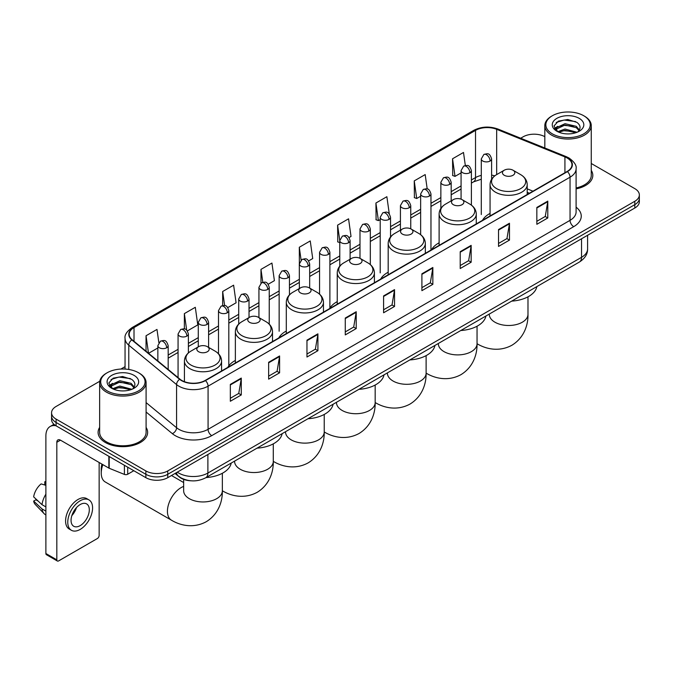 <?xml version="1.0" encoding="UTF-8"?>
<svg xmlns="http://www.w3.org/2000/svg" width="673" height="673" viewBox="0 0 673 673"><rect width="100%" height="100%" fill="white"/><g stroke="black" fill="none" stroke-linecap="round" stroke-linejoin="round"><path stroke-width="1.01" d="M235.365 360.45A27.349 15.79 0 0 0 227.819 367.357M286.303 331.04A27.349 15.79 0 0 0 278.757 337.947M337.24 301.63A27.349 15.79 0 0 0 329.694 308.537M388.178 272.22A27.349 15.79 0 0 0 380.64 279.127M439.116 242.81A27.349 15.79 0 0 0 431.578 249.725M490.062 213.408A27.349 15.79 0 0 0 482.516 220.315M529.315 193.294L527.211 192.436M190.947 480.791A15.479 8.934 180 0 1 179.346 476.997L175.047 473.455M99.781 381.246L56.095 406.467A15.479 8.934 0 0 0 51.56 412.785L51.56 419.523A15.479 8.934 0 0 0 56.095 425.841L145.856 477.67A15.479 8.934 0 0 0 167.754 477.67L634.816 208.016A15.479 8.934 0 0 0 639.35 201.69L639.35 198.325A15.479 8.934 0 0 1 634.816 204.642A15.479 8.934 0 0 0 639.35 198.325L639.35 194.951A15.479 8.934 0 0 0 634.816 188.633L591.264 163.489M51.56 412.785A15.479 8.934 0 0 0 56.095 419.102L145.856 470.923A15.479 8.934 0 0 0 167.754 470.923L167.754 474.297L634.816 204.642L167.754 474.297A15.479 8.934 0 0 1 145.856 474.297A15.479 8.934 0 0 0 167.754 474.297L167.754 477.67M56.095 419.102L56.095 422.476L145.856 474.297L56.095 422.476A15.479 8.934 0 0 1 51.56 416.15A15.479 8.934 0 0 0 56.095 422.476L56.095 425.841M99.646 427.397A24.766 14.301 0 0 0 98.098 432.377A24.766 14.301 0 0 0 105.358 442.489A24.766 14.301 0 0 0 132.354 445.585A24.766 14.301 0 0 0 147.639 432.377A24.766 14.301 0 0 0 146.091 427.397A24.766 14.301 0 0 1 147.639 432.377A24.766 14.301 0 0 1 132.354 445.585A24.766 14.301 0 0 1 105.358 442.489A24.766 14.301 0 0 1 98.098 432.377A24.766 14.301 0 0 1 99.646 427.397M567.129 157.978A16.514 9.531 180 0 1 571.966 164.717A16.514 9.531 180 0 1 567.129 171.464L205.156 380.447A16.514 9.531 180 0 1 179.952 379.168L132.16 339.772A16.514 9.531 180 0 1 129.174 334.304A16.514 9.531 180 0 1 134.011 327.558L475.525 130.385A16.514 9.531 180 0 1 496.674 129.317L564.925 156.91A16.514 9.531 180 0 1 567.129 157.978M567.423 157.81A16.926 9.775 0 0 0 565.16 156.716L496.91 129.123A16.926 9.775 0 0 0 475.239 130.217L133.725 327.389A16.926 9.775 0 0 0 131.824 339.907L179.615 379.311A16.926 9.775 0 0 0 205.45 380.615L567.423 171.632A16.926 9.775 0 0 0 567.423 157.81M230.334 384.409L230.334 401.259L241.279 394.942L241.279 378.083L230.334 384.409M230.334 398.273L238.764 393.402L241.237 378.647A4.131 2.381 -120 0 0 241.279 378.083M238.688 393.444L241.279 394.942M268.645 362.284L268.645 379.143L279.589 372.817L279.589 355.967L268.645 362.284M268.645 376.148L277.074 371.277L279.547 356.522A4.131 2.381 -120 0 0 279.589 355.967M277.007 371.328L279.589 372.817M306.964 340.168L306.964 357.018L317.908 350.7L317.908 333.842L306.964 340.168M306.964 354.032L315.393 349.161L317.866 334.405A4.131 2.381 -120 0 0 317.908 333.842M315.317 349.203L317.908 350.7M345.274 318.043L345.274 334.902L356.219 328.575L356.219 311.725L345.274 318.043M345.274 331.907L353.704 327.044L356.177 312.289A4.131 2.381 -120 0 0 356.219 311.725M353.628 327.086L356.219 328.575M536.844 207.444L536.844 224.294L547.788 217.976L547.788 201.126L536.844 207.444M536.844 221.308L545.273 216.437L547.746 201.681A4.131 2.381 -120 0 0 547.788 201.126M545.197 216.479L547.788 217.976M498.525 229.56L498.525 246.419L509.478 240.101L509.478 223.243L498.525 229.56M498.525 243.424L506.962 238.562L509.427 223.806A4.131 2.381 -120 0 0 509.478 223.243M506.887 238.604L509.478 240.101M460.214 251.685L460.214 268.535L471.159 262.218L471.159 245.367L460.214 251.685M460.214 265.549L468.644 260.678L471.117 245.923A4.131 2.381 -120 0 0 471.159 245.367M468.568 260.72L471.159 262.218M421.904 273.802L421.904 290.66L432.848 284.343L432.848 267.484L421.904 273.802M421.904 287.665L430.333 282.803L432.806 268.047A4.131 2.381 -120 0 0 432.848 267.484M430.257 282.845L432.848 284.343M383.585 295.927L383.585 312.777L394.538 306.459L394.538 289.609L383.585 295.927M383.585 309.79L392.023 304.919L394.487 290.164A4.131 2.381 -120 0 0 394.538 289.609M391.947 304.962L394.538 306.459M576.096 188.886A24.766 14.301 0 0 0 592.812 175.359A24.766 14.301 0 0 0 591.264 170.387A24.766 14.301 0 0 1 592.812 175.359A24.766 14.301 0 0 1 576.096 188.886M167.754 470.923L634.816 201.269A15.479 8.934 0 0 0 639.35 194.951M544.819 136.678A15.479 8.934 0 0 0 523.157 136.804L520.683 138.234M125.052 366.65L120.888 369.056M227.802 307.578L236.088 302.791L233.615 285.184L222.67 291.502L222.67 305.584M187.372 330.914L197.778 324.908L195.305 307.3L184.36 313.618L184.36 328.954M158.845 342.624L156.986 329.425L146.041 335.743L146.041 351.213M349.094 237.552L351.028 236.433L348.555 218.818L337.61 225.144L337.787 241.893M389.288 213.913L386.874 196.701L375.921 203.019L376.098 219.768M427.204 188.97L425.185 174.576L414.24 180.902L414.417 197.652M465.329 165.516L463.495 152.46L452.55 158.778L452.727 175.535M268.233 284.233L274.399 280.666L271.934 263.059L260.981 269.377L260.981 283.182M308.663 260.888L312.718 258.55L310.245 240.942L299.3 247.26L299.359 264.077M299.359 288.515L299.3 263.942M299.3 247.26L301.1 260.098M339.781 242.642L337.61 241.826M337.61 225.144L339.781 240.631A5.157 2.978 0 0 0 341.295 242.734A5.157 2.978 0 0 0 348.597 242.734A5.157 2.978 0 0 0 350.103 240.623C348.008 234.002 345.972 235.323 342.364 236.156A5.157 2.978 60 0 1 344.946 236.408A5.157 2.978 -120 0 1 348.597 242.734M375.921 203.019L378.394 220.626L380.211 219.583M378.394 220.626L375.921 219.709M414.24 180.902L416.713 198.51L420.642 196.238M416.713 198.51L414.24 197.584M452.55 158.778L455.024 176.385L461.072 172.894M455.024 176.385L452.55 175.468M260.981 269.377L262.798 282.307M222.67 291.502L224.647 305.584M184.36 313.618L186.673 330.157M148.582 353.308L157.852 347.958M146.041 335.743L148.497 353.232M552.348 133.86A22.192 12.812 0 0 0 583.727 133.86A22.192 12.812 0 0 0 583.735 115.739A22.192 12.812 0 0 0 583.727 115.739L584.458 116.16A23.219 13.41 0 0 1 591.264 125.641A23.219 13.41 0 0 1 576.929 138.024A23.219 13.41 0 0 1 551.616 135.122A23.219 13.41 0 0 1 544.819 125.641A23.219 13.41 0 0 1 551.616 116.16L552.348 115.739A22.192 12.812 0 0 0 552.348 133.86M576.096 187.935A23.219 13.41 0 0 0 591.264 175.359L591.264 125.641M557.732 131.689L565.026 129.039L577.089 132.27M558.826 132.202L565.026 130.377L575.836 132.724M557.513 131.597L556.378 129.09L556.773 127.559L565.026 123.689L576.29 126.322L579.377 129.982M556.411 130.856L556.378 129.09M556.453 129.754L556.773 128.896L565.026 125.027L576.29 127.66L579.024 130.537M577.577 132.059A11.66 6.73 0 0 0 578.073 131.622C581.051 128.375 580.656 125.296 576.896 122.368L567.776 119.5L558.363 121.132L553.997 125.977L556.832 131.168M579.209 118.355A15.79 9.119 0 0 0 556.908 118.33A15.79 9.119 0 0 0 556.807 131.201A15.79 9.119 0 0 0 556.874 131.243A15.79 9.119 0 0 0 579.276 131.201A15.79 9.119 0 0 0 579.209 118.355M579.066 131.328L580.202 130.545M584.458 116.16L583.735 115.739A22.192 12.812 0 0 0 552.348 115.739M556.201 122.469L564.1 120.038L575.592 121.577M554.678 128.98L556.832 127.449M560.399 126.061L564.1 125.388L573.396 126.188M560.399 131.412L564.1 130.739L573.396 131.538M554.434 128.551L557.732 126.339M504.254 175.274A6.192 3.575 0 0 0 513.011 175.274A6.192 3.575 0 0 0 513.011 170.219L520.7 174.66A17.069 9.851 0 0 1 520.7 188.591A17.069 9.851 0 0 1 496.565 188.591A17.069 9.851 0 0 1 496.565 174.66C492.367 177.15 490.196 180.465 490.062 184.604A18.575 10.726 0 0 0 495.496 192.192A18.575 10.726 0 0 0 515.745 194.514A18.575 10.726 0 0 0 527.211 184.604C527.077 180.465 524.906 177.15 520.7 174.66L513.011 170.219A6.192 3.575 0 0 0 504.254 170.219A6.192 3.575 0 0 0 504.254 175.274M511.716 301.117A28.384 16.388 0 0 0 536.852 286.605M453.316 204.685A6.192 3.575 0 0 0 462.073 204.685A6.192 3.575 0 0 0 462.073 199.629L469.762 204.07A17.069 9.851 0 0 1 469.762 218.002A17.069 9.851 0 0 1 445.627 218.002A17.069 9.851 0 0 1 445.627 204.07C441.429 206.561 439.259 209.875 439.116 214.014A18.575 10.726 0 0 0 444.559 221.594A18.575 10.726 0 0 0 464.807 223.924A18.575 10.726 0 0 0 476.274 214.014C476.139 209.875 473.969 206.561 469.762 204.07L462.073 199.629A6.192 3.575 0 0 0 453.316 199.629A6.192 3.575 0 0 0 453.316 204.685M460.778 330.519A28.384 16.388 0 0 0 485.914 316.016M402.378 234.095A6.192 3.575 0 0 0 411.136 234.095A6.192 3.575 0 0 0 411.136 229.039L418.825 233.472A17.069 9.851 0 0 1 418.825 247.412A17.069 9.851 0 0 1 394.689 247.412A17.069 9.851 0 0 1 394.689 233.472C390.491 235.971 388.321 239.285 388.178 243.424A18.575 10.726 0 0 0 393.621 251.004A18.575 10.726 0 0 0 413.87 253.334A18.575 10.726 0 0 0 425.336 243.424C425.201 239.285 423.031 235.971 418.825 233.472L411.136 229.039A6.192 3.575 0 0 0 402.378 229.039A6.192 3.575 0 0 0 402.378 234.095M409.84 359.929A28.384 16.388 0 0 0 434.968 345.426M351.441 263.505A6.192 3.575 0 0 0 360.198 263.505A6.192 3.575 0 0 0 360.198 258.449L367.887 262.882A17.069 9.851 0 0 1 367.887 276.822A17.069 9.851 0 0 1 343.752 276.822A17.069 9.851 0 0 1 343.752 262.882C339.545 265.381 337.375 268.695 337.24 272.834A18.575 10.726 0 0 0 342.683 280.414A18.575 10.726 0 0 0 362.932 282.744A18.575 10.726 0 0 0 374.398 272.834C374.255 268.695 372.093 265.381 367.887 262.882L360.198 258.449A6.192 3.575 0 0 0 351.441 258.449A6.192 3.575 0 0 0 351.441 263.505M358.902 389.339A28.384 16.388 0 0 0 384.031 374.827M300.503 292.915A6.192 3.575 0 0 0 309.26 292.915A6.192 3.575 0 0 0 309.26 287.859L316.949 292.292A17.069 9.851 0 0 1 316.949 306.232A17.069 9.851 0 0 1 292.814 306.232A17.069 9.851 0 0 1 292.814 292.292C288.608 294.791 286.437 298.105 286.303 302.244A18.575 10.726 0 0 0 291.746 309.824A18.575 10.726 0 0 0 311.986 312.154A18.575 10.726 0 0 0 323.461 302.244C323.318 298.105 321.147 294.791 316.949 292.292L309.26 287.859A6.192 3.575 0 0 0 300.503 287.859A6.192 3.575 0 0 0 300.503 292.915M307.965 418.749A28.384 16.388 0 0 0 333.093 404.237M249.565 322.325A6.192 3.575 0 0 0 258.323 322.325A6.192 3.575 0 0 0 258.323 317.269L266.012 321.702A17.069 9.851 0 0 1 266.012 335.642A17.069 9.851 0 0 1 241.876 335.642A17.069 9.851 0 0 1 241.876 321.702C237.67 324.201 235.5 327.515 235.365 331.654A18.575 10.726 0 0 0 240.808 339.234A18.575 10.726 0 0 0 261.048 341.556A18.575 10.726 0 0 0 272.515 331.654C272.38 327.515 270.209 324.201 266.012 321.702L258.323 317.269A6.192 3.575 0 0 0 249.565 317.269A6.192 3.575 0 0 0 249.565 322.325M257.019 448.159A28.384 16.388 0 0 0 282.155 433.648M102.876 464.648A19.349 11.172 120 0 0 101.236 473.102L101.236 468.888A14.192 8.194 -60 0 1 101.968 464.126M101.236 473.102A19.349 11.172 120 0 0 105.24 481.961L171.43 520.17A19.349 11.172 -60 0 1 168.469 504.666A19.349 11.172 -60 0 1 181.104 487.614A19.349 11.172 -60 0 1 183.653 486.419M198.619 351.727A6.192 3.575 0 0 0 207.377 351.727A6.192 3.575 0 0 0 207.377 346.671L215.066 351.113A17.069 9.851 0 0 1 215.066 365.044A17.069 9.851 0 0 1 190.939 365.044A17.069 9.851 0 0 1 190.939 351.113C186.732 353.611 184.562 356.926 184.427 361.056A18.575 10.726 0 0 0 189.862 368.644A18.575 10.726 0 0 0 210.111 370.966A18.575 10.726 0 0 0 221.577 361.056C221.442 356.926 219.272 353.611 215.066 351.113L207.377 346.671A6.192 3.575 0 0 0 198.619 346.671A6.192 3.575 0 0 0 198.619 351.727M206.081 477.569A28.384 16.388 0 0 0 231.218 463.058M127.702 467.188L127.702 474.246L133.818 470.713M55.918 425.74A20.644 11.921 -120 0 0 50.155 426.505A20.644 11.921 -120 0 0 45.882 435.961L45.882 553.509L56.826 559.835L56.826 442.279A5.157 2.978 60 0 1 57.895 439.915A5.157 2.978 60 0 1 60.477 440.167L108.849 468.097L108.849 456.302M56.826 559.835A2.583 1.489 120 0 0 57.356 561.013L46.412 554.695A2.583 1.489 -60 0 1 45.882 553.509M57.356 561.013A2.583 1.489 120 0 0 58.652 560.887L97.333 538.551A2.583 1.489 120 0 0 99.15 535.397L99.15 462.502M127.702 474.246A2.583 1.489 180 0 1 124.404 474.415L109.194 468.265A2.583 1.489 180 0 1 108.849 468.097M80.18 525.621A12.905 7.445 120 0 0 88.609 514.248A12.905 7.445 120 0 0 86.632 503.909A12.905 7.445 120 0 0 80.18 504.548A12.905 7.445 120 0 0 71.75 515.922A12.905 7.445 120 0 0 73.727 526.261A12.905 7.445 120 0 0 80.18 525.621M71.843 515.619A12.905 7.445 120 0 0 76.47 507.602M45.882 482.129L44.788 481.792L44.788 484.383L45.882 485.014M88.954 499.888L86.767 498.626A17.548 10.129 120 0 0 77.992 499.492A17.548 10.129 120 0 0 66.526 514.954A17.548 10.129 120 0 0 69.218 529.02L71.405 530.282A17.548 10.129 120 0 0 80.18 529.407A17.548 10.129 120 0 0 91.637 513.953A17.548 10.129 120 0 0 88.954 499.888A17.548 10.129 120 0 0 80.18 500.762A17.548 10.129 120 0 0 68.713 516.225A17.548 10.129 120 0 0 71.405 530.282M45.882 494.192A17.027 9.834 120 0 0 42.004 504.683L33.65 496.867A13.418 7.748 120 0 1 41.137 483.904L45.882 485.342M45.882 506.92L42.004 504.683M38.168 501.099L35.896 499.787L33.65 501.082L42.004 508.897L45.882 511.135M42.004 508.897A17.027 9.834 120 0 0 44.107 513.65A17.027 9.834 120 0 0 45.394 514.668L45.882 514.946M45.882 481.489A13.418 7.748 120 0 0 44.788 481.792M33.65 501.082A13.418 7.748 120 0 0 35.24 504.422L44.107 513.65M107.184 390.87A22.192 12.812 0 0 0 138.562 390.87A22.192 12.812 0 0 0 138.562 372.758L139.294 373.179A23.219 13.41 0 0 1 146.091 382.659A23.219 13.41 0 0 1 131.757 395.043A23.219 13.41 0 0 1 106.452 392.14A23.219 13.41 0 0 1 99.646 382.659A23.219 13.41 0 0 1 106.452 373.179L107.184 372.758A22.192 12.812 0 0 0 107.184 390.87M99.646 382.659L99.646 432.377A23.219 13.41 0 0 0 106.452 441.858A23.219 13.41 0 0 0 131.757 444.76A23.219 13.41 0 0 0 146.091 432.377L146.091 382.659M112.551 388.716L119.853 386.058L131.916 389.288M113.653 389.213L119.853 387.396L130.671 389.743M112.349 388.607L111.213 386.1L111.609 384.577L119.853 380.708L131.117 383.341L134.213 387M111.238 387.875L111.213 386.1M111.289 386.773L111.609 385.915L119.853 382.045L131.117 384.678L133.86 387.555M132.413 389.078A11.66 6.73 0 0 0 132.909 388.632C135.879 385.393 135.492 382.306 131.731 379.379L122.604 376.518L113.199 378.15L108.824 382.996L111.659 388.186M134.036 375.366A15.79 9.119 0 0 0 111.743 375.349A15.79 9.119 0 0 0 111.634 388.22A15.79 9.119 0 0 0 111.71 388.262A15.79 9.119 0 0 0 134.104 388.22A15.79 9.119 0 0 0 134.036 375.366M133.902 388.338L135.037 387.564M139.294 373.179L138.562 372.758A22.192 12.812 0 0 0 107.184 372.758M111.037 379.488L118.936 377.057L130.427 378.588M109.506 385.999L111.668 384.468M115.226 383.08L118.936 382.407L128.232 383.206M115.226 388.43L118.936 387.757L128.232 388.557M109.27 385.562L112.559 383.358M177.31 472.152A20.644 11.921 0 0 0 178.698 473.035A20.644 11.921 0 0 0 207.89 473.035L581.539 257.313A20.644 11.921 0 0 0 587.588 248.884C587.739 254.007 585.014 258.39 579.403 262.033L205.753 477.763A10.322 5.956 60 0 0 207.89 473.035L207.89 454.494M581.539 238.772L581.539 257.313A10.322 5.956 60 0 1 579.403 262.033M176.477 472.631A10.322 6.907 129.5 0 0 178.278 475.988L175.14 473.405M634.816 208.016L634.816 201.269M145.856 477.67L145.856 470.923M576.096 207.183A25.801 14.899 180 0 1 573.699 226.658L211.726 435.641A5.157 2.978 60 0 1 208.075 429.324L570.048 220.34A20.644 11.921 0 0 0 576.096 211.911L576.096 168.763A20.644 11.921 180 0 1 570.048 177.192A5.157 2.978 -120 0 0 567.423 171.632M211.726 435.641A25.801 14.899 180 0 1 175.232 435.641A25.801 14.899 180 0 1 172.338 433.648L146.091 412.011M179.615 379.311A5.157 3.449 129.5 0 0 176.57 384.586L176.57 427.725A20.644 11.921 0 0 0 178.883 429.324A20.644 11.921 0 0 0 208.075 429.324L208.075 386.176A20.644 11.921 180 0 1 176.57 384.586L128.779 345.182A20.644 11.921 180 0 1 125.052 338.342L125.052 369.065M576.096 168.763C576.778 165.541 574.414 161.941 568.979 157.978L566.262 156.658A5.157 2.414 112 0 0 565.16 156.716M566.262 156.658L498.02 129.073C489.473 126.044 481.355 126.482 473.674 130.385A5.157 2.978 60 0 1 475.239 130.217M133.725 327.389A5.157 2.978 -120 0 0 132.16 327.558C126.81 331.41 124.438 335.003 125.052 338.342M131.824 339.907A5.157 3.449 129.5 0 0 128.779 345.182L128.779 369.469M498.02 129.073A5.157 2.414 112 0 0 496.91 129.123M205.45 380.615A5.157 2.978 60 0 1 208.075 386.176L570.048 177.192L570.048 220.34A5.157 2.978 60 0 0 573.699 226.658M146.091 402.597L176.57 427.725A5.157 3.449 -50.5 0 1 172.338 433.648M134.011 327.558L134.011 341.295M564.925 156.91L564.925 172.734M496.674 129.317L496.674 174.593M532.966 191.182L527.211 188.852M494.781 175.846A16.514 9.531 0 0 0 491.61 175.131M481.288 175.417A16.514 9.531 0 0 0 475.525 177.579L471.394 179.96M475.525 130.385L475.525 177.579A9.287 5.359 60 0 1 473.607 181.828L471.394 183.106M461.072 185.925L451.179 191.637M440.857 197.593L430.964 203.305M420.642 209.261L410.749 214.973M400.427 220.937L390.533 226.65M380.211 232.606L370.318 238.318M359.996 244.274L350.103 249.994M339.781 255.95L329.888 261.662M319.566 267.618L309.673 273.331M299.359 279.295L289.457 285.007M279.144 290.963L269.242 296.675M258.928 302.631L249.027 308.343M238.713 314.308L228.812 320.02M218.498 325.976L208.596 331.688M198.283 337.644L188.381 343.356M178.067 349.321L168.174 355.033M383.585 296.457L394.487 290.164M421.904 274.34L432.806 268.047M460.214 252.215L471.117 245.923M498.525 230.099L509.427 223.806M536.844 207.982L547.746 201.681M345.274 318.581L356.177 312.289M306.964 340.698L317.866 334.405M268.645 362.823L279.547 356.522M230.334 384.939L241.237 378.647M527.985 296.81L527.985 314.316A19.349 11.172 180 0 1 522.315 322.216A19.349 11.172 180 0 1 494.949 322.216A19.349 11.172 180 0 1 489.288 314.316L489.33 315.073M477.064 343.718A19.349 11.172 -60 0 1 477.048 343.71L477.064 343.718C485.351 348.799 498.777 352.383 511.901 345.249C524.637 337.451 528.246 324.033 527.985 314.316M477.048 326.22L477.048 343.726A19.349 11.172 180 0 1 471.378 351.626A19.349 11.172 180 0 1 444.012 351.626A19.349 11.172 180 0 1 438.342 343.726L438.392 344.483M477.048 343.726C477.308 353.443 473.699 366.861 460.963 374.659C447.839 381.793 434.413 378.209 426.127 373.128A19.349 11.172 -60 0 1 426.11 373.12A19.349 11.172 180 0 1 420.44 381.036A19.349 11.172 180 0 1 393.074 381.036A19.349 11.172 180 0 1 387.404 373.136L387.455 373.894M426.127 373.128L426.11 373.12C426.371 382.853 422.762 396.271 410.017 404.069C396.902 411.203 383.475 407.619 375.189 402.538A19.349 11.172 -60 0 1 375.172 402.521A19.349 11.172 180 0 1 369.502 410.446A19.349 11.172 180 0 1 342.136 410.446A19.349 11.172 180 0 1 336.466 402.547L336.508 403.304M375.189 402.538L375.172 402.521C375.433 412.263 371.824 425.681 359.079 433.479C345.964 440.613 332.538 437.029 324.251 431.948A19.349 11.172 -60 0 1 324.235 431.931A19.349 11.172 180 0 1 318.565 439.856A19.349 11.172 180 0 1 291.199 439.856A19.349 11.172 180 0 1 285.529 431.957L285.571 432.714M273.314 461.358A19.349 11.172 -60 0 1 273.288 461.341L273.314 461.358C281.6 466.439 295.026 470.023 308.141 462.889C320.878 455.091 324.495 441.673 324.235 431.957L324.251 431.948M273.288 443.86L273.288 461.367A19.349 11.172 180 0 1 267.627 469.266A19.349 11.172 180 0 1 240.261 469.266A19.349 11.172 180 0 1 234.591 461.367L234.633 462.124M222.368 490.76A19.349 11.172 -60 0 1 222.351 490.752L222.368 490.76C230.654 495.85 244.08 499.433 257.204 492.3C269.94 484.501 273.558 471.083 273.288 461.367M222.351 473.27L222.351 490.777A19.349 11.172 180 0 1 216.689 498.676A19.349 11.172 180 0 1 189.315 498.676A19.349 11.172 180 0 1 183.653 490.777L183.695 491.534M490.095 161.032A5.157 2.978 0 0 0 491.61 158.929C489.515 152.308 487.479 153.629 483.87 154.453A5.157 2.978 60 0 1 486.453 154.714A5.157 2.978 -120 0 1 490.095 161.032A5.157 2.978 0 0 1 482.802 161.032A5.157 2.978 0 0 1 481.288 158.929L483.87 154.453M469.88 172.7A5.157 2.978 0 0 0 471.394 170.597C469.3 163.976 467.264 165.297 463.655 166.13A5.157 2.978 60 0 1 466.238 166.382A5.157 2.978 -120 0 1 469.88 172.7A5.157 2.978 0 0 1 462.587 172.7A5.157 2.978 0 0 1 461.072 170.597L463.655 166.13M449.673 184.377A5.157 2.978 0 0 0 451.179 182.265C449.084 175.653 447.049 176.965 443.44 177.798A5.157 2.978 60 0 1 446.022 178.059A5.157 2.978 -120 0 1 449.673 184.377A5.157 2.978 0 0 1 442.371 184.377A5.157 2.978 0 0 1 440.857 182.265L443.44 177.798M429.458 196.045A5.157 2.978 0 0 0 430.964 193.942C428.869 187.321 426.833 188.642 423.224 189.475A5.157 2.978 60 0 1 425.807 189.727A5.157 2.978 -120 0 1 429.458 196.045A5.157 2.978 0 0 1 422.156 196.045A5.157 2.978 0 0 1 420.642 193.942L423.224 189.475M409.243 207.721A5.157 2.978 0 0 0 410.749 205.61C408.654 198.989 406.618 200.31 403.009 201.143A5.157 2.978 60 0 1 405.592 201.395A5.157 2.978 -120 0 1 409.243 207.721A5.157 2.978 0 0 1 401.941 207.721A5.157 2.978 0 0 1 400.427 205.61L403.009 201.143M389.028 219.39A5.157 2.978 0 0 0 390.533 217.278C388.439 210.666 386.403 211.978 382.794 212.811A5.157 2.978 60 0 1 385.377 213.072A5.157 2.978 -120 0 1 389.028 219.39A5.157 2.978 0 0 1 381.726 219.39A5.157 2.978 0 0 1 380.211 217.278L382.794 212.811M368.812 231.058A5.157 2.978 0 0 0 370.318 228.955C368.224 222.334 366.188 223.655 362.579 224.488A5.157 2.978 60 0 1 365.161 224.74A5.157 2.978 -120 0 1 368.812 231.058A5.157 2.978 0 0 1 361.51 231.058A5.157 2.978 0 0 1 359.996 228.955L362.579 224.488M328.382 254.402A5.157 2.978 0 0 0 329.888 252.291C327.793 245.679 325.757 246.991 322.148 247.824A5.157 2.978 60 0 1 324.731 248.085A5.157 2.978 -120 0 1 328.382 254.402A5.157 2.978 0 0 1 321.08 254.402A5.157 2.978 0 0 1 319.566 252.291L322.148 247.824M308.167 266.071A5.157 2.978 0 0 0 309.673 263.967C307.578 257.347 305.542 258.668 301.933 259.5A5.157 2.978 60 0 1 304.516 259.753A5.157 2.978 -120 0 1 308.167 266.071A5.157 2.978 0 0 1 300.865 266.071A5.157 2.978 0 0 1 299.359 263.967L301.933 259.5M287.951 277.747A5.157 2.978 0 0 0 289.457 275.636C287.363 269.015 285.327 270.336 281.718 271.169A5.157 2.978 60 0 1 284.3 271.421A5.157 2.978 -120 0 1 287.951 277.747A5.157 2.978 0 0 1 280.649 277.747A5.157 2.978 0 0 1 279.144 275.636L281.718 271.169M267.736 289.415A5.157 2.978 0 0 0 269.242 287.312C267.147 280.691 265.112 282.004 261.503 282.837A5.157 2.978 60 0 1 264.085 283.097A5.157 2.978 -120 0 1 267.736 289.415A5.157 2.978 0 0 1 260.434 289.415A5.157 2.978 0 0 1 258.928 287.312L261.503 282.837M247.521 301.083A5.157 2.978 0 0 0 249.027 298.98C246.932 292.36 244.905 293.68 241.287 294.513A5.157 2.978 60 0 1 243.87 294.766A5.157 2.978 -120 0 1 247.521 301.083A5.157 2.978 0 0 1 240.219 301.083A5.157 2.978 0 0 1 238.713 298.98L241.287 294.513M227.306 312.76A5.157 2.978 0 0 0 228.812 310.648C226.725 304.028 224.689 305.349 221.072 306.181A5.157 2.978 60 0 1 223.655 306.434A5.157 2.978 -120 0 1 227.306 312.76A5.157 2.978 0 0 1 220.004 312.76A5.157 2.978 0 0 1 218.498 310.648L221.072 306.181M207.091 324.428A5.157 2.978 0 0 0 208.596 322.325C206.51 315.704 204.474 317.017 200.857 317.849A5.157 2.978 60 0 1 203.439 318.11A5.157 2.978 -120 0 1 207.091 324.428A5.157 2.978 0 0 1 199.788 324.428A5.157 2.978 0 0 1 198.283 322.325L200.857 317.849M186.875 336.096A5.157 2.978 0 0 0 188.381 333.993C186.295 327.372 184.259 328.693 180.642 329.526A5.157 2.978 60 0 1 183.224 329.778A5.157 2.978 -120 0 1 186.875 336.096A5.157 2.978 0 0 1 179.573 336.096A5.157 2.978 0 0 1 178.067 333.993L180.642 329.526M166.66 347.773A5.157 2.978 0 0 0 168.174 345.661C166.08 339.041 164.044 340.361 160.426 341.194A5.157 2.978 60 0 1 163.009 341.447A5.157 2.978 -120 0 1 166.66 347.773A5.157 2.978 0 0 1 159.358 347.773A5.157 2.978 0 0 1 157.852 345.661L160.426 341.194M56.826 442.279L60.477 440.167M109.194 456.496L109.194 468.265M124.404 474.415L124.404 465.279M205.753 477.763C197.45 481.935 189.147 481.935 180.835 477.763L178.278 475.988M587.588 248.884L587.588 235.281M473.674 130.385L132.16 327.558M481.288 179.22L473.607 181.828M461.072 189.063L451.179 194.775M440.857 200.739L430.964 206.451M420.642 212.407L410.749 218.119M400.427 224.075L390.533 229.787M380.211 235.752L370.318 241.464M359.996 247.42L350.103 253.132M339.781 259.088L329.888 264.8M319.566 270.765L309.673 276.477M299.359 282.433L289.457 288.145M279.144 294.101L269.242 299.813M258.928 305.778L249.027 311.49M238.713 317.446L228.812 323.158M218.498 329.114L208.596 334.826M198.283 340.79L188.381 346.502M178.067 352.459L168.174 358.171M529.432 193.227L527.211 192.327M544.819 147.993L544.819 125.641M527.211 194.505L527.211 184.604M490.062 215.957L490.062 184.604M504.254 170.219L496.565 174.66M476.274 223.916L476.274 214.014M439.116 245.367L439.116 214.014M453.316 199.629L445.627 204.07M426.11 355.63L426.11 373.136M425.336 253.326L425.336 243.424M388.178 274.777L388.178 243.424M402.378 229.039L394.689 233.472M375.172 385.04L375.172 402.547M374.398 282.736L374.398 272.834M337.24 304.188L337.24 272.834M351.441 258.449L343.752 262.882M324.235 414.45L324.235 431.957M323.461 312.146L323.461 302.244M286.303 333.598L286.303 302.244M300.503 287.859L292.814 292.292M272.515 341.556L272.515 331.654M235.365 363.008L235.365 331.654M249.565 317.269L241.876 321.702M222.351 490.777C222.612 500.493 219.003 513.911 206.266 521.71C193.143 528.843 179.716 525.26 171.43 520.17M221.577 370.966L221.577 361.056M184.427 381.675L184.427 361.056M198.619 346.671L190.939 351.113M183.653 482.541L171.489 475.517M183.653 479.386L183.653 490.777M491.61 179.287L491.61 158.929M481.288 214.544L481.288 158.929M471.394 205.139L471.394 170.597M461.072 199.158L461.072 170.597M451.179 200.865L451.179 182.265M440.857 208.403L440.857 182.265M430.964 249.557L430.964 193.942M420.642 234.692L420.642 193.942M410.749 228.828L410.749 205.61M400.427 230.166L400.427 205.61M390.533 236.963L390.533 217.278M380.211 272.901L380.211 217.278M370.318 264.598L370.318 228.955M359.996 258.339L359.996 228.955M350.103 259.214L350.103 240.623M339.781 266.146L339.781 240.623L342.364 236.156M329.888 307.914L329.888 252.291M319.566 294.177L319.566 252.291M309.673 288.094L309.673 263.967M289.457 294.875L289.457 275.636M279.144 331.251L279.144 275.636M269.242 324.167L269.242 287.312M258.928 317.614L258.928 287.312M249.027 317.572L249.027 298.98M238.713 324.092L238.713 298.98M228.812 365.801L228.812 310.648M218.498 353.771L218.498 310.648M208.596 347.377L208.596 322.325M198.283 346.873L198.283 322.325M188.381 352.93L188.381 333.993M178.067 377.612L178.067 333.993M168.174 369.46L168.174 345.661M157.852 360.947L157.852 345.661M50.155 426.505L53.966 424.31"/></g></svg>
